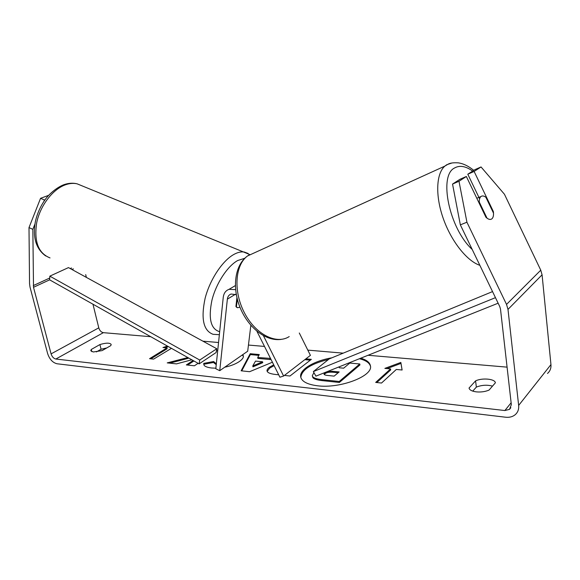 <?xml version="1.0" encoding="UTF-8"?>
<svg xmlns="http://www.w3.org/2000/svg" width="580" height="580" viewBox="0 0 580 580"><rect width="100%" height="100%" fill="white"/><g stroke="black" fill="none" stroke-linecap="round" stroke-linejoin="round"><path stroke-width="0.87" d="M237.292 299.12L236.393 307.139L237.532 307.748L239.939 307.197L237.532 307.748L235.922 306.508L236.923 297.605M236.314 294.683L231.072 294.031C228.94 294.821 227.708 296.525 227.367 299.142L219.74 370.678L247.696 351.219L250.857 325.315M235.603 289.652L229.071 289.318C225.714 290.551 223.779 293.212 223.249 297.322L215.818 368.757L219.74 370.678M256.911 331.252L279.915 377.217L283.606 376.043L310.416 355.359L299.287 332.993M283.606 376.043L263.436 335.711M485.888 197.28C483.981 195.859 482.372 195.583 481.066 196.446L480.892 196.576C479.747 197.591 479.211 199.418 479.276 202.057L487.026 218.189C488.954 219.573 490.557 219.805 491.833 218.87L491.869 218.841C493.065 217.805 493.616 215.927 493.522 213.186L485.888 197.28M478.739 202.282L479.276 202.057M331.905 357.809C314.026 360.811 299.106 369.692 300.708 376.986C301.788 381.524 307.327 384.446 317.332 385.758C340.112 388.875 373.513 375.978 370.41 365.755C369.736 362.399 366.517 359.883 360.76 358.193M370.468 366.241C369.445 362.797 365.755 360.296 359.404 358.737M91.227 349.493L90.784 350.748L93.264 351.973L102.124 350.603L110.809 345.607L111.186 344.44C109.794 342.715 106.038 342.758 99.927 344.556L91.227 349.493L91.763 351.639M476.455 391.884C472.004 391.319 469.532 390.043 469.046 388.042L475.586 380.864C482.234 377.674 494.928 378.841 495.4 382.786L489.049 390.086C485.293 391.674 481.096 392.268 476.455 391.884M492.84 211.78L493.37 211.569L474.121 171.441L467.799 174.218L479.595 198.795M452.545 184.077L458.99 181.264L466.929 222.22L460.339 224.851L452.545 184.077L459.962 179.285L466.349 176.487L485.931 217.261C488.302 219.436 490.267 219.972 491.833 218.87L491.869 218.841C493.312 217.551 493.812 215.122 493.37 211.569M242.737 354.67L243.325 355.873C243.673 357.476 242.411 359.317 239.547 361.398L239.482 361.449C235.596 364.066 230.673 365.987 224.728 367.205M215.876 368.184L211.569 367.995C206.538 367.35 203.942 366.125 203.783 364.305L203.739 363.385L213.621 361.521L216.333 363.841M278.704 374.803L275.464 374.462C270.236 373.861 267.431 372.686 267.046 370.932C266.829 369.837 267.656 368.583 269.526 367.176L273.716 364.834M305.885 358.853L311.351 359.361L289.971 376.014L284.418 375.42M187.826 357.548L167.221 362.884L176.479 363.877L191.813 359.788M216.355 351.175L217.123 350.661L216.449 350.603M193.082 360.499L186.347 364.929L194.409 365.791L198.113 363.326M460.339 224.851L499.757 306.566L500.489 309.053L511.335 404.63L509.515 409.357L504.861 410.538L55.832 359.035C53.636 358.505 52.055 356.787 51.083 353.887L33.509 287.296L32.85 229.339L29 227.592L40.549 198.324L44.435 199.991L43.877 201.405M507.079 367.14L368.061 355.272M343.208 353.147L307.813 350.124M264.502 346.427L248.45 345.056M218.551 342.505L202.92 341.171M150.778 336.712L103.356 332.666C101.188 332.209 99.659 330.6 98.781 327.838L92.967 304.21M396.314 369.46L402.114 370.004L400.838 362.435L384.866 368.387L390.565 368.923L375.688 382.416L381.531 383.032L396.314 369.46M150.88 358.832L167.141 348.739L166.953 347.913L162.958 347.536L167.417 346.071M171.448 348.333L153.613 359.121L149.56 358.694L166.953 347.913M272.411 362.232L249.588 371.708L241.128 370.801L250.19 353.713L259.289 354.554L257.708 357.498L270.505 358.411M466.929 222.22L506.528 304.406L507.993 309.401L518.65 405.435C519.006 409.321 517.831 412.431 515.12 414.772C512.561 416.81 509.399 417.622 505.637 417.223L57.079 363.776C52.693 362.703 49.539 359.281 47.611 353.503L30.022 287.136L29.544 283.765L29 227.592M472.736 391.123L476.361 387.099C481.762 385.004 487.142 384.678 492.492 386.128M106.742 347.949L101.087 349.24L96.41 351.915M48.597 195.358L40.549 198.324M45.015 199.774L44.435 199.991M34.909 224.126L32.85 229.339M466.349 176.487L458.99 181.264M474.121 171.441L481.037 166.953L504.448 194.249L540.763 270.178L542.075 274.818L550.949 364.588C551.232 368.235 550.079 371.193 547.491 373.469M86.369 277.385L85.688 274.623M481.037 166.953L474.766 169.715L467.799 174.218M475.586 380.864L476.361 387.099M99.927 344.556L101.087 349.24M339.286 367.763L339.126 366.85L339.278 367.763L343.643 368.191L349.776 363.065L359.774 363.986L359.933 364.936L339.38 382.466L322.089 380.603C316.687 379.973 313.591 378.921 312.801 377.442L312.294 375.702L313.939 372.621M312.801 377.442L312.294 375.702M339.38 382.466L339.213 381.488L321.914 379.639C316.52 379.015 313.425 377.964 312.627 376.485M359.774 363.986L339.213 381.488M328.555 359.419C310.916 363.769 301.665 369.779 300.817 377.457M390.565 368.923L390.717 369.895L376.811 382.532M402.092 370.004L400.983 363.399L387.063 368.59M400.983 363.399L400.838 362.435M165.032 347.732L168.396 346.623M188.232 357.773L188.108 358.375L169.694 363.145M188.108 358.375L187.942 357.606M193.887 360.956L187.644 365.067M267.192 371.381L269.765 368.039L274.123 365.654M304.848 359.658L310.322 360.165M242.324 354.96L243.375 356.316M203.913 364.733L203.739 363.385M203.928 364.255L213.774 362.399M213.672 361.891L213.853 362.768L216.246 364.661M262.573 361.782L255.526 361.094L252.771 365.944L262.573 361.782L262.747 362.681L252.952 366.85L252.771 365.944M257.708 357.498L257.882 358.389L270.099 359.549L269.925 358.657M270.099 359.549L270.904 359.208M241.751 370.874L250.364 354.59L250.19 353.713M250.364 354.59L258.847 355.38M325.474 372.316L323.988 374.057C324.14 374.752 325.337 375.216 327.577 375.449L334.131 376.13L339.162 371.932L332.579 371.272L327.25 371.606M338.154 372.766L332.746 372.222C329.237 371.932 326.634 372.433 324.952 373.738L324.249 374.506M498.133 303.202L315.911 376.145L313.36 371.591L329.157 358.94L492.536 291.595M495.458 297.663L313.36 371.591M216.768 348.747L68.476 267.598L49.829 276.145L49.626 279.843L199.114 363.892L216.123 352.531L216.768 348.747L199.73 360.042L199.114 363.892M49.829 276.145L199.73 360.042M235.422 294.277L227.367 299.142M479.863 265.321C466.9 261.036 451.16 241.157 443.192 218.312C435.174 195.467 436.196 173.536 444.853 166.112L446.738 164.734L451.791 163.045M472.664 171.071C465.697 166.126 459.679 165.09 454.611 167.961C438.335 175.399 449.239 228.585 472.214 249.465M249.755 254.518L247.537 255.961C235.001 265.002 233.182 291.435 244.456 312.881C255.562 334.428 276.457 344.89 289.217 336.581M511.125 402.796L504.861 410.538M103.356 332.666L55.832 359.035M71.528 267.989L70.26 268.569M49.728 278.03L33.27 285.606M73.377 268.859L71.963 269.512M49.626 279.843L33.509 287.296M98.781 327.838L51.083 353.887M540.763 270.178L506.528 304.406M542.075 274.818L507.993 309.401M550.949 364.588L518.65 405.435M322.089 380.603L321.914 379.639M269.765 368.039L269.591 367.125M269.707 368.09L269.526 367.176M324.887 373.788L324.72 372.838M324.952 373.738L324.786 372.788M332.746 372.222L332.579 371.272M50.039 257.919C38.389 253.315 33.93 241.643 36.663 222.916C40.107 205.769 52.642 189.341 65.366 184.824C69.528 183.338 73.435 183.004 77.089 183.816L82.237 185.912M248.138 253.489L244.311 252.032C241.244 251.539 237.829 252.3 234.073 254.33C222.575 260.507 209.902 279.546 205.102 298.359C200.774 318.768 203.42 330.745 213.063 334.298L219.363 334.704M219.675 331.709C210.794 329.143 208.198 318.703 211.896 300.404C216.036 283.54 227.367 266.191 237.691 260.529L244.731 258.288M235.357 285.599L229.071 289.318M281.227 339.387C265.908 341.635 248.508 327.852 240.236 307.922C232.014 288.101 234.472 265.292 247.537 255.961L444.853 166.112L447.753 164.387C449.768 163.038 453.313 162.53 458.367 162.864C463.492 163.64 468.618 166.148 473.759 170.368M476.811 198.273L480.892 196.576M510.842 407.704L509.515 409.357M45.755 255.99C36.12 249.074 32.632 237.727 35.3 221.951C37.171 213.389 40.723 205.588 45.943 198.534C49.539 193.72 56.97 187.282 64.039 184.636C68.57 183.084 72.92 182.809 77.089 183.816L249.726 254.533"/></g></svg>
